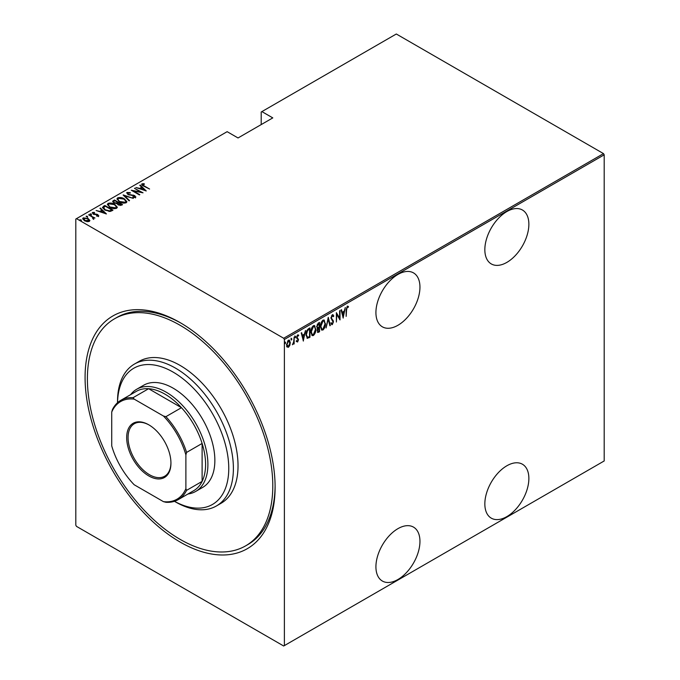 <?xml version="1.0" encoding="UTF-8"?>
<svg xmlns="http://www.w3.org/2000/svg" width="680" height="680" viewBox="0 0 680 680"><rect width="100%" height="100%" fill="white"/><g stroke="black" fill="none" stroke-linecap="round" stroke-linejoin="round"><path stroke-width="1.02" d="M180.098 322.609L180.089 322.6A134.376 77.579 60 0 1 180.098 322.609A134.376 77.579 60 0 1 275.111 487.177A134.376 77.579 60 0 1 180.089 542.037A134.376 77.579 60 0 1 85.076 377.459A134.376 77.579 60 0 1 180.089 322.6M245.642 545.853A131.095 75.692 -120 0 0 265.736 440.802A131.095 75.692 -120 0 0 180.089 325.278A131.095 75.692 -120 0 0 114.546 318.784A131.095 75.692 -120 0 0 94.452 423.835A131.095 75.692 -120 0 0 180.089 539.359A131.095 75.692 -120 0 0 245.642 545.853L247.962 544.519A131.095 75.692 -120 0 0 275.102 485.826M397.936 274.44A31.136 17.977 120 0 0 377.596 301.877A31.136 17.977 120 0 0 382.373 326.825A31.136 17.977 120 0 0 397.936 325.278A31.136 17.977 120 0 0 418.276 297.84A31.136 17.977 120 0 0 413.508 272.892A31.136 17.977 120 0 0 397.936 274.44M506.855 211.548A31.136 17.977 120 0 0 486.514 238.986A31.136 17.977 120 0 0 491.291 263.933A31.136 17.977 120 0 0 506.855 262.395A31.136 17.977 120 0 0 527.196 234.957A31.136 17.977 120 0 0 522.427 210.01A31.136 17.977 120 0 0 506.855 211.548M506.855 465.774A31.136 17.977 120 0 0 486.514 493.212A31.136 17.977 120 0 0 491.291 518.16A31.136 17.977 120 0 0 506.855 516.613A31.136 17.977 120 0 0 527.196 489.183A31.136 17.977 120 0 0 522.427 464.227A31.136 17.977 120 0 0 506.855 465.774M397.936 528.658A31.136 17.977 120 0 0 377.596 556.096A31.136 17.977 120 0 0 382.373 581.043A31.136 17.977 120 0 0 397.936 579.505A31.136 17.977 120 0 0 418.276 552.067A31.136 17.977 120 0 0 413.508 527.119A31.136 17.977 120 0 0 397.936 528.658M284.385 645.601L283.688 646L76.5 526.388L75.803 525.181L75.803 219.045L76.5 218.645L283.688 338.257L603.5 153.612L604.197 154.819L604.197 460.955L284.385 645.601L284.385 339.464L283.688 338.257M289.816 345.372L288.43 347.301L287.062 346.962L286.56 344.82L288.43 340.212L289.408 340.136L290.309 342.652L289.816 345.372L289.425 345.151M294.159 337.034L294.159 343.876L293.743 344.114L293.743 343.111L292.392 344.777L293.649 341.972L294.159 337.034M297.678 341.113L297.126 341.743L297.594 342.006L296.65 341.581L296.947 340.825L297.611 341.164L298.103 339.949L296.65 337.45L297.704 334.857L298.732 335.197L298.444 335.997L297.712 335.699L297.067 337.17L298.52 339.677L297.594 342.006L296.65 341.581M296.947 340.825L297.611 341.164M297.984 339.405L296.82 338.411M297.704 334.857L298.732 335.197L298.265 334.925L298.019 335.614M298.444 335.997L297.109 335.537M296.607 336.906L298.52 339.677M309.502 336.575L306.995 338.113L307.462 338.376L306.008 334.747C305.813 332.401 306.629 330.403 308.465 328.763L309.961 327.904L309.961 337.272L307.088 338.257M317.101 328.219L317.671 328.508L316.719 326.663L318.24 323.127L319.532 322.379L319.532 331.747L317.679 332.452L317.305 328.389M328.262 317.339L330.344 325.499L329.894 325.762L328.21 319.175L326.077 327.964L328.262 317.339M339.6 310.794L340.017 310.556L340.017 319.923L336.787 314.398L336.379 322.023L336.379 312.655L339.6 318.163L339.6 310.794M346.562 309.91L346.154 316.378L346.154 310.054L347.276 306.119L348.44 306.527L348.185 307.394L347.242 307.105L346.562 309.91L346.154 309.663M347.276 306.119L348.44 306.527L347.973 306.264L347.726 307.105M348.185 307.394L347.242 307.105M604.197 154.819L284.385 339.464M343.238 318.061L341.054 309.952L341.504 309.689L342.176 312.307L344.199 311.142L345.321 307.488L343.102 317.976M332.325 314.755L333.778 315.962L333.37 316.676L332.316 315.716L331.381 317.841L333.464 321.759L332.316 324.606L331.075 323.74L331.457 322.94L332.367 323.612L333.047 322.039L330.964 318.07L332.325 314.755L333.038 314.712M332.902 316.404L332.316 315.435L332.775 315.707L331.483 315.792M332.579 323.442L331.849 324.334L332.316 324.606L331.695 324.632M331.457 322.94L332.367 323.612M325.457 323.603C325.593 325.975 324.776 328.1 322.991 329.987L321.691 330.08L320.467 326.527C320.322 324.148 321.155 322.031 322.949 320.161L324.216 320.076L325.023 323.349M315.885 329.12C316.03 331.5 315.205 333.625 313.421 335.512L312.12 335.605L310.896 332.052C310.76 329.673 311.584 327.556 313.387 325.686L314.653 325.601L315.46 328.874M303.407 341.054L301.223 332.945L301.682 332.69L302.345 335.3L304.368 334.135L305.49 330.488L303.272 340.969M294.839 335.979L295.715 336.787L295.298 337.807L295.298 336.251M290.989 338.207L291.865 339.014L291.448 340.034L291.448 338.47M284.75 341.802L285.625 342.618L285.209 343.638L285.209 342.074M603.5 153.612L396.312 34L261.205 112.005L261.205 124.584M88.162 218.526L89.769 220.566L89.369 221.391L87.014 221.621L84.413 220.685L82.679 218.654L83.232 217.847L88.162 218.526L89.913 220.583M93.075 218.934L92.582 217.218L88.638 214.846L94.987 218.025L93.695 217.761L93.729 218.867L93.117 218.994L92.727 218.493L93.245 218.127L93.084 218.943L92.582 217.753M93.729 219.402L93.729 218.867M98.523 216.104L96.739 216.155L96.526 215.696L97.809 215.67L97.512 214.922L93.16 214.089L92.505 212.492L94.333 212.364L94.597 212.849L93.245 212.908L93.551 213.834L96.823 214.234L97.903 214.668L98.523 216.104L98.804 215.688M97.716 216.248L97.512 214.922M92.191 212.968L92.505 212.492L92.505 213.027L94.333 212.899M93.245 212.908L93.551 214.285M103.368 206.338L104.865 205.479L112.973 210.162L112.005 210.724L110.185 211.438L104.865 210.043L102.451 207.451L104.865 205.479M114.435 199.954L122.544 204.637L121.635 205.165L118.142 204.858L116.951 203.549L113.925 202.904L112.633 201.407L114.435 199.954L114.801 200.702M123.165 194.913L133.356 198.39L124.678 195.849L129.548 200.591L129.098 200.855L123.165 195.075M134.504 188.369L143.03 192.814L133.407 190.978L139.808 194.675L139.392 194.913L131.274 190.23L140.879 192.049L134.504 188.369M142.766 184.314L144.185 185.912L149.583 189.031L143.684 186.107C142.112 185.478 141.542 184.714 141.967 183.812L144.066 183.685L144.441 184.195L142.766 184.314L142.944 185.666M141.627 184.305L141.967 183.812L141.967 184.348L144.066 184.22M76.5 218.645L227.137 131.673L238.034 137.964L272.791 117.895L261.902 111.605M146.251 190.952L135.957 187.527L139.68 188.385L141.703 187.213L139.766 185.326L140.225 185.062L146.251 190.952M127.848 192.933L128.282 194.268L134.793 195.619L135.532 197.379L132.923 197.302L132.812 196.792L134.759 196.869L134.41 195.882L127.857 194.497L127.024 192.448L130.245 192.635L130.245 193.103L127.848 192.933L127.627 193.664M135.873 196.86L135.532 197.379M134.759 196.869L134.759 197.404L134.759 196.869M126.633 193.026L127.024 192.448L127.024 192.984L128.647 192.797M124.381 198.857L126.88 201.714L126.217 202.759C123.692 203.413 121.431 203.082 119.425 201.756L116.951 198.892L117.648 197.855C120.147 197.217 122.392 197.548 124.381 198.857L124.381 199.35M114.809 204.374L117.317 207.238L116.645 208.284C114.13 208.939 111.86 208.607 109.862 207.281L107.38 204.408L108.078 203.38C110.576 202.742 112.82 203.073 114.809 204.374L114.809 204.875M106.428 213.945L96.127 210.519L99.849 211.378L101.872 210.205L99.943 208.318L100.394 208.063L106.428 213.945M90.1 214.421L91.188 214.566L91.188 214.03L91.451 214.668L90.355 214.514L90.1 213.885L91.188 214.03L91.451 214.668M86.249 216.639L87.346 216.793L87.346 216.257L87.601 216.886L86.249 216.104L87.601 216.886M80.01 220.244L81.107 220.397L81.107 219.861L81.362 220.49L80.01 219.708L81.362 220.49M181.262 323.289A131.095 75.692 -120 0 0 116.867 317.45L114.546 318.784M144.066 184.178L144.066 183.685M139.808 188.844L141.703 187.213M140.114 185.666L140.225 185.062M140.225 185.597L145.562 190.808M140.718 188.743L144.636 190.077L142.324 187.816L140.718 189.159M134.92 188.606L134.92 188.131M140.879 192.108L141.797 192.635M133.407 191.463L133.407 190.978M132.498 190.927L133.407 191.114M130.245 193.103L130.245 192.635M127.848 193.469L128.282 194.803M128.282 194.718L128.282 194.268M129.251 195.049L129.251 194.624M133.288 195.492L133.288 195.058M134.768 196.137L134.793 195.619M134.793 196.155L135.532 197.914M134.113 197.531L134.759 197.404L134.41 196.418M123.76 195.644L124.678 195.968M129.2 200.795L124.678 195.849M124.763 199.623L126.854 201.977M116.985 199.172L117.648 197.855M117.648 198.39L119.791 197.99M117.92 199.546L119.068 201.543M123.853 203.167L125.358 202.827L125.902 201.637M119.842 201.518L125.358 202.292L125.936 201.365L123.964 199.095L118.498 198.331L117.886 199.266L119.842 201.986M125.358 202.827L125.358 202.292M117.861 202.47L118.651 202.92M121.295 204.451L122.077 204.909M112.693 201.688L113.144 200.702M113.144 201.229L114.435 200.489M116.442 203.6L117.861 202.419L114.844 200.677L114.231 201.033L113.577 201.731L114.342 202.666L116.611 203.031L117.861 202.419M113.654 202.019L113.943 202.912M120.037 205.505L121.295 204.399L118.413 203.056L117.793 203.719L118.541 204.612L121.295 204.399M117.878 204.008L118.133 204.858M120.725 205.267L120.725 204.731M118.541 205.071L118.541 204.612M116.611 203.566L116.611 203.031M114.342 203.124L114.342 202.666M115.2 205.147L117.283 207.494M107.415 204.697L108.078 203.38M108.078 203.915L110.228 203.516M108.358 205.062L109.497 207.06M114.282 208.683L115.795 208.352L116.331 207.162M110.279 207.043L115.795 207.816L116.365 206.89L114.401 204.62L108.927 203.856L108.324 204.791L110.279 207.51M115.795 208.352L115.795 207.816M111.724 209.975L112.514 210.426M102.484 207.731L103.368 206.873M108.919 211.454L111.384 210.656L111.724 209.924L105.281 206.202L103.445 207.808L104.465 209.797M109.658 211.386L109.658 210.851L111.724 209.924M105.281 210.273L105.281 209.805L109.658 210.851M103.538 207.442L105.281 209.805M99.977 211.837L101.872 210.205M100.283 208.658L100.394 208.063M100.394 208.599L105.731 213.8M100.895 211.735L104.805 213.069L102.493 210.808L100.895 212.151M97.809 216.206L97.512 215.458L97.809 216.206M94.333 212.806L94.333 212.364M93.245 213.444L93.551 214.37L93.245 213.444M94.231 214.523L94.231 214.089M95.395 214.633L95.395 214.123M96.823 214.676L96.823 214.234M97.809 215.152L97.903 214.668M97.903 215.203L98.523 216.639M91.188 214.566L91.451 215.203M89.054 215.084L89.054 214.608M92.293 217.005L93.695 217.821M87.346 216.793L87.601 217.421M82.722 218.934L83.232 217.847M83.232 218.382L84.566 218.059M83.572 219.206L83.963 218.263L84.822 220.448L89.012 220.592M83.963 218.799L84.822 220.983M88.052 221.705L89.054 220.881M84.822 220.906L84.822 220.448M88.638 221.501L87.737 218.764L83.963 218.263M81.107 220.397L81.362 221.025M347.718 307.13L347.098 306.782L347.718 307.13M341.164 309.893L342.176 312.307M344.072 311.21L343.885 312.162M343.085 316.225L342.899 317.177M343.986 312.222L341.921 312.876L343.188 316.285L343.986 312.222L342.388 313.149L343.188 316.285M341.921 312.876L342.388 313.149M339.55 318.129L339.55 319.302M336.379 312.987L339.6 318.163M332.8 314.636L333.778 315.962M330.922 317.577L331.551 318.665M331.092 318.401L333.2 320.484M332.732 320.221L333.464 321.759M330.999 322.668L331.899 323.349M328.041 318.01L330.344 325.499M323.977 327.955L322.524 329.724L322.991 329.987M322.524 329.724L321.47 329.919M323.986 319.974L324.981 322.923M323.799 320.943L322.507 320.85L321.521 321.87M320.475 326.944L321.64 328.916M320.883 326.289L321.861 329.077L322.975 329.043L325.04 323.841L324.037 321.045L322.975 321.113L320.883 326.289L320.475 326.051M322.507 320.85L322.975 321.113M319.065 322.651L319.065 323.552M319.065 327.089L319.065 327.998M319.065 331.058L319.532 331.747M319.065 331.483L318.155 332.001L318.623 332.274M318.155 332.001L317.466 332.248M316.676 326.153L317.492 327.352M316.744 326.188L317.365 327.361M317.959 327.615L319.115 327.063L319.115 323.578L317.212 324.36M317.093 330.284L318.078 331.092M317.161 330.319L318.546 331.355L317.671 331.253M318.546 331.355L319.115 331.024L319.115 328.024L317.645 328.491M318.368 327.921L318.826 328.185L317.551 330.548M318.036 323.672L318.495 323.935L317.135 326.417M319.115 323.578L318.495 323.935M314.406 333.472L312.962 335.24L313.421 335.512M312.962 335.24L311.899 335.444M314.415 325.499L315.418 328.449M314.228 326.468L312.936 326.375L311.95 327.386M310.904 332.469L312.077 334.441M311.312 331.815L312.298 334.602L313.403 334.56L315.477 329.366L314.475 326.57L313.403 326.638L311.312 331.815L310.904 331.576M312.936 326.375L313.403 326.638M309.502 328.168L309.502 329.077M309.502 337L309.961 337.272M308.524 337.569L308.992 337.832M306.017 335.249L307.062 337.059M306.017 334.279L307.708 337.348L309.545 336.549L309.545 329.103L308.524 329.162L306.748 330.769M306.816 336.966L307.708 337.348M307.13 330.2L307.598 330.471L306.425 334.509M309.545 329.103L307.598 330.471M301.333 332.885L302.345 335.3M304.24 334.212L304.053 335.155M303.254 339.218L303.067 340.17M304.155 335.214L302.099 335.877L303.356 339.277L304.155 335.214L302.558 336.141L303.356 339.277M302.099 335.877L302.558 336.141M297.126 341.743L296.191 341.309M296.48 340.552L297.143 340.892M297.525 339.133L297.007 338.725L297.525 339.133M297.984 335.725L297.253 335.427L297.984 335.725M297.271 337.875L297.899 338.453M295.248 336.524L294.839 337.543M293.692 341.564L293.692 343.077M292.859 343.901L292.493 344.394M291.405 338.742L290.989 339.762M288.889 346.06L287.971 347.029L288.43 347.301M287.971 347.029L286.594 346.698M289.17 340.043L289.841 342.201M289.867 342.397L290.309 342.652M288.983 340.918L287.495 341.199M286.518 344.301L287.971 346.188M286.577 344.335L288.439 346.46L287.462 346.315M287.971 340.782L288.439 341.054L286.977 344.573M288.439 346.46L289.892 342.89L288.439 341.054L289.229 341.003L288.762 340.74M285.166 342.346L284.75 343.366M174.463 501.304A78.659 45.416 -120 0 0 228.76 467.679A78.659 45.416 -120 0 0 173.145 372.113A78.659 45.416 -120 0 0 117.538 402.704M175.457 501.899L174.445 501.313L175.457 501.899A81.931 47.302 60 0 0 216.427 505.954L221.059 503.276A81.931 47.302 -120 0 0 233.623 437.623A81.931 47.302 -120 0 0 180.089 365.423A81.931 47.302 -120 0 0 139.128 361.361L134.487 364.038A81.931 47.302 60 0 1 175.457 368.101A81.931 47.302 60 0 1 228.981 440.3A81.931 47.302 60 0 1 216.427 505.954M195.687 491.436L202.64 487.424A58.99 34.059 -120 0 0 211.684 440.156A58.99 34.059 -120 0 0 173.145 388.17A58.99 34.059 -120 0 0 143.642 385.245L136.689 389.257A58.99 34.059 60 0 1 166.192 392.181A58.99 34.059 60 0 1 204.731 444.167A58.99 34.059 60 0 1 195.687 491.436A58.99 34.059 60 0 1 187.96 494.003M117.521 402.721L117.521 401.548A81.931 47.302 60 0 1 134.487 364.038M148.809 475.94A31.297 18.071 60 0 1 126.675 437.606A31.297 18.071 60 0 1 148.809 424.83L148.809 424.83A31.297 18.071 60 0 1 170.944 463.165A31.297 18.071 60 0 1 148.809 475.94M149.158 425.034A30.32 17.502 -120 0 0 134.343 423.725A30.32 17.502 -120 0 0 129.702 448.018A30.32 17.502 -120 0 0 149.506 474.733A30.32 17.502 -120 0 0 164.662 476.238A30.32 17.502 -120 0 0 170.935 462.757M185.886 488.682L186.583 490.356A57.358 33.116 60 0 1 178.177 499.656L193.706 490.688A57.358 33.116 -120 0 0 202.113 481.397A57.358 33.116 -120 0 0 202.113 443.454A57.358 33.116 -120 0 0 181.458 407.685A57.358 33.116 -120 0 0 165.028 394.188A57.358 33.116 -120 0 0 148.606 388.714A57.358 33.116 -120 0 0 136.349 391.349L120.828 400.308A57.358 33.116 60 0 1 133.076 397.681L134.181 399.126A56.372 32.547 -120 0 0 111.724 412.089L111.724 445.867A56.372 32.547 -120 0 0 134.181 484.755L163.438 501.644A56.372 32.547 -120 0 0 185.886 488.682L185.886 454.903A56.372 32.547 -120 0 0 163.438 416.015L134.181 399.126M163.438 416.015L165.929 416.653L181.458 407.685L148.606 388.714L133.076 397.681M130.611 394.663A58.99 34.059 60 0 1 136.689 389.257M186.583 490.356L202.113 481.397L202.113 443.454L186.583 452.421L185.886 454.903M178.177 499.656A57.358 33.116 60 0 1 165.929 502.282L163.438 501.644M111.724 412.089L112.421 409.606A57.358 33.116 60 0 1 120.828 400.308M165.929 416.653A57.358 33.116 60 0 1 186.583 452.421M144.185 186.396L144.185 185.912M131.41 195.347L131.41 194.88M117.589 203.116L117.589 202.581M111.384 210.656L111.384 210.12M331.95 319.396L332.418 319.659M308.524 329.162L308.983 329.426M117.886 199.266L117.886 199.801M125.936 201.365L125.936 201.9M117.793 203.719L117.793 204.255M113.577 201.731L113.577 202.266M108.324 204.791L108.324 205.326M116.365 206.89L116.365 207.425M97.954 215.458L97.954 215.994M93.041 213.206L93.041 213.741M347.863 307.181L347.403 306.909M321.861 329.077L321.402 328.814M324.037 321.045L323.578 320.781M312.298 334.602L311.831 334.339M314.475 326.57L314.007 326.298M297.253 341.156L296.786 340.884M298.137 335.682L297.678 335.418M297.491 338.028L297.032 337.756"/></g></svg>

